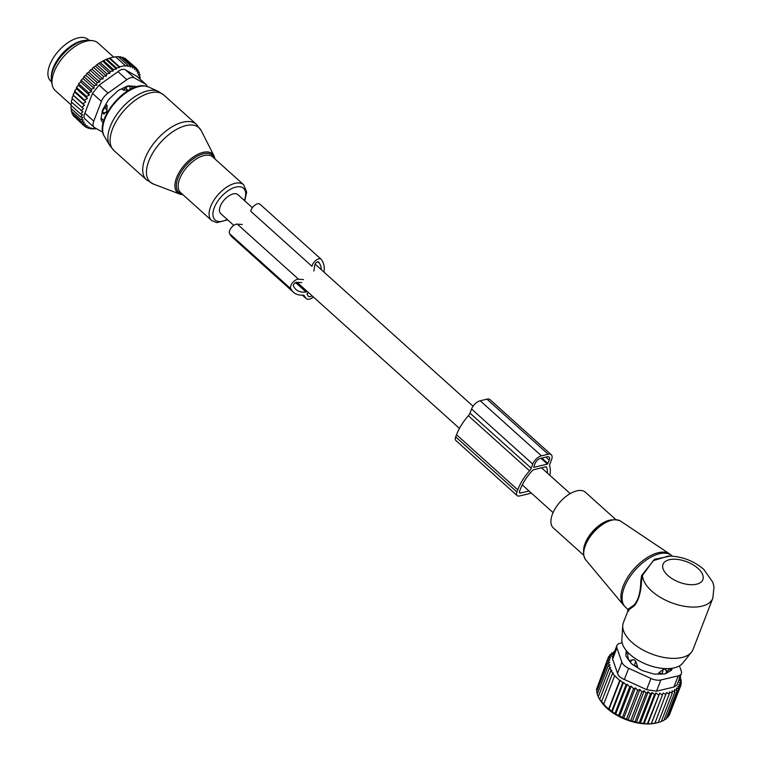 <?xml version="1.0" encoding="UTF-8"?>
<svg xmlns="http://www.w3.org/2000/svg" width="762" height="762" viewBox="0 0 762 762"><rect width="100%" height="100%" fill="white"/><g stroke="black" fill="none" stroke-linecap="round" stroke-linejoin="round"><path stroke-width="1.14" d="M106.261 112.395A4.267 3.61 149.8 0 1 102.994 112.538L103.88 114.052L106.756 111.423L107.175 105.508L104.832 107.794A4.267 2.191 132 0 0 102.994 112.538L102.165 111.785M102.06 112.424L103.88 114.052M128.664 90.297L123.273 90.135L121.758 88.773M105.851 104.318L107.175 105.508M133.007 88.106L131.693 86.925A21.86 11.22 132 0 0 130.264 85.973M128.711 85.858L129.645 86.697A4.267 2.191 132 0 1 129.826 86.906L130.673 89.202M101.203 117.824A21.86 11.22 132 0 0 102.46 119.424L103.775 120.606M129.645 86.697A4.267 2.191 132 0 0 125.654 87.897L123.273 90.135M84.344 40.519A27.984 14.373 132 0 0 62.179 53.788A27.984 14.373 132 0 0 51.321 77.229M113.69 57.102L98.003 42.986A31.985 16.431 132 0 0 96.107 41.691A31.985 16.431 132 0 0 92.459 40.653A31.985 16.431 132 0 0 64.399 55.778A31.985 16.431 132 0 0 52.311 85.287L51.568 81.896A29.832 15.316 -48 0 1 62.836 54.378A29.832 15.316 -48 0 1 89.011 40.272L88.182 39.529A27.984 14.373 132 0 0 63.036 46.492A27.984 14.373 132 0 0 47.987 75.209A27.984 14.373 132 0 0 50.749 81.143L51.568 81.886M71.847 111.604L71.933 113.395L81.629 122.12L84.22 122.034L82.763 124.235L73.066 115.519L72.866 113.738M81.629 122.12L83.325 119.882L80.877 119.672L71.18 110.947L71.428 108.756M80.877 119.672L82.801 117.434L80.515 116.919L70.818 108.194L71.418 105.699M80.515 116.919L82.648 114.719L80.543 113.909L70.847 105.185L71.819 102.441M71.285 101.956L71.285 101.689A37.852 19.441 -48 0 1 71.552 100.26L71.285 101.956L82.868 111.785L80.543 113.909M72.628 99.022L71.552 100.26M72.104 98.546L71.999 98.403A37.852 19.441 -48 0 1 72.438 96.907L72.104 98.546L83.458 108.652L80.982 110.681M73.638 95.688L73.085 94.983A37.852 19.441 -48 0 1 73.685 93.44L74.943 92.307L85.715 101.994L83.001 103.727L84.411 105.375L73.638 95.688L72.438 96.907M74.943 92.307L74.533 91.469A37.852 19.441 -48 0 1 75.276 89.897L74.867 91.373L84.572 100.098L85.715 101.994M113.186 71.018L102.689 61.122L105.87 59.56L116.415 69.047L113.414 69.552L113.186 71.018L110.128 71.457L109.814 73.352L106.785 73.714L106.385 76.01L103.441 76.305L102.937 78.981L100.136 79.21L99.641 82.077L96.974 82.344L96.736 85.134L93.983 85.687L94.021 88.354L91.221 89.183L91.535 91.688L88.706 92.774L89.297 95.107L86.477 96.431L87.354 98.565L76.581 88.868L75.276 89.897M76.581 88.868L76.314 87.906A37.852 19.441 -48 0 1 77.21 86.335L76.781 87.706L86.477 96.431M102.565 61.455L101.727 61.655A37.852 19.441 -48 0 0 99.384 63.065L97.946 64.008A37.852 19.441 -48 0 0 96.022 65.38L95.65 66.351L94.345 66.665A37.852 19.441 -48 0 0 92.65 68.047L92.164 69.294L90.869 69.609A37.852 19.441 -48 0 0 89.354 71.018L88.868 72.39L87.63 72.723A37.852 19.441 -48 0 0 86.306 74.124L85.963 75.438L84.687 75.933A37.852 19.441 -48 0 0 83.449 77.4L83.249 78.657L81.944 79.305A37.852 19.441 -48 0 0 80.801 80.829L80.762 82.001L79.439 82.782A37.852 19.441 -48 0 0 78.419 84.344L78.534 85.42L77.21 86.335M102.689 61.122A37.852 19.441 -48 0 1 111.7 57.55A37.852 19.441 -48 0 1 112.109 57.455M74.495 116.796L84.268 125.997L85.554 124.015L82.763 124.235M83.001 103.727L73.085 94.983M73.685 93.44L73.304 95.002M78.419 84.344L79.439 82.782M80.801 80.829L81.944 79.305M83.449 77.4L84.687 75.933M86.306 74.124L87.63 72.723M89.354 71.018L90.869 69.609M92.65 68.047L94.345 66.665M97.946 64.008L96.022 65.38M101.727 61.655L99.384 63.065M105.87 59.56L111.7 57.55M112.595 57.341L115.548 56.788L125.244 65.513L119.605 66.846L109.909 58.122M114.948 56.931L118.186 56.617L127.892 65.341L125.159 66.113L125.244 65.513M118.415 56.817L120.682 56.798L130.378 65.522L130.15 66.989L132.712 66.094L123.015 57.369L120.367 57.226M139.77 78.848L140.389 77.505L138.884 77.695L140.027 74.752L138.36 75.248L139.275 72.304L137.465 73.095L138.132 70.18L136.122 71.104L136.636 68.418L134.407 69.352L134.817 67.056L132.407 67.98L132.712 66.094M123.492 58.15L125.111 58.331L134.817 67.056M126.559 59.636L136.636 68.418M138.132 70.18L136.569 68.77M139.275 72.304L137.932 71.095M140.027 74.752L138.846 73.695M140.389 77.505L139.332 76.552M116.415 69.047L116.567 68.028L106.871 59.303M119.605 66.846L119.51 67.447L109.309 58.274M127.892 65.341L127.74 66.361L130.378 65.522M96.555 128.721L95.345 128.635M95.65 128.911L92.45 128.578M93.012 129.083L93.516 128.387L90.516 128.892L89.659 128.121M146.114 84.553A10.658 5.477 -48 0 0 145.599 84.191L134.369 77.895L125.473 69.894L137.15 76.495L146.114 84.553A10.658 5.477 -48 0 1 147.104 86.43M134.369 77.895A10.658 5.477 132 0 0 126.844 79.677L108.004 93.116A10.658 5.477 132 0 0 101.384 101.413L93.764 121.148L84.877 113.147L92.488 93.412L99.108 85.115L117.958 71.676C120.815 69.352 123.33 68.761 125.473 69.894M134.464 86.296L135.093 87.287M103.099 123.111L101.317 120.272A5.334 2.734 132 0 1 101.079 118.586L102.26 111.176A5.334 2.734 132 0 1 103.108 108.966L107.994 100.67A5.334 2.734 132 0 1 109.709 98.527L116.986 91.573A5.334 2.734 132 0 1 119.091 90.068L126.816 86.325A5.334 2.734 132 0 1 128.759 85.858L134.864 86.325A5.334 2.734 132 0 1 135.855 86.716A5.334 2.734 132 0 1 136.074 86.963L135.522 86.497M93.764 121.148A10.658 5.477 132 0 0 94.155 127.292A10.658 5.477 132 0 0 94.669 127.664L102.803 132.217M84.877 113.147C83.496 116.148 83.801 118.32 85.782 119.663M52.311 85.287A31.985 16.431 132 0 0 55.216 90.545L70.904 104.661M119.51 67.447L116.567 68.028M113.414 69.552L103.718 60.827M87.354 98.565L84.572 100.098M84.411 105.375L81.801 107.271M90.516 128.892L91.249 127.883L88.182 128.33L89.116 126.997L86.087 127.359L87.211 125.711L84.268 125.997M86.087 127.359L84.544 125.978M88.182 128.33L87.001 127.264M110.128 71.457L100.432 62.732M109.814 73.352L99.127 63.732M106.785 73.714L97.088 64.989M106.385 76.01L95.65 66.351M103.441 76.305L93.745 67.58M102.937 78.981L92.164 69.294M100.136 79.21L90.44 70.485M99.641 82.077L88.868 72.39M96.974 82.344L87.278 73.619M96.736 85.134L85.963 75.438M93.983 85.687L84.287 76.962M94.021 88.354L83.249 78.657M91.221 89.183L81.515 80.458M91.535 91.688L80.762 82.001M88.706 92.774L79 84.049M89.297 95.107L78.534 85.42M303.809 295.342L305.838 298.161A8.534 4.381 132 0 0 306.248 298.656A8.534 4.381 132 0 0 313.382 296.99M307.038 291.284L306.724 291.589A1.067 0.543 132 0 1 306.019 291.979A34.919 17.936 132 0 1 295.961 289.493A34.919 17.936 132 0 1 294.265 287.455L293.522 286.264A2.667 1.372 132 0 1 294.218 283.759A2.667 1.372 132 0 1 296.713 282.254L301.714 282.635M321.326 269.719A34.919 17.936 132 0 0 319.507 263.347L318.764 262.147A2.667 1.372 132 0 0 318.63 261.995A2.667 1.372 132 0 0 316.478 262.461A2.667 1.372 132 0 0 314.82 264.966L313.858 271.034M308.277 292.398L306.934 294.056L308.124 295.97A5.334 2.734 132 0 0 308.391 296.275A5.334 2.734 132 0 0 312.058 295.799M304.409 295.875A5.334 2.734 132 0 0 304.143 295.561A5.334 2.734 132 0 0 302.857 295.161A38.652 19.85 132 0 1 293.465 292.265A38.652 19.85 132 0 1 291.589 290.017L290.846 288.817A6.401 3.286 132 0 1 292.513 282.797A6.401 3.286 132 0 1 298.513 279.206L303.505 279.587M242.297 224.514L237.296 224.133A6.401 3.286 132 0 0 231.305 227.733A6.401 3.286 132 0 0 229.629 233.753L230.372 234.944A38.652 19.85 132 0 0 232.258 237.192L293.465 292.265M260.223 204.521A6.401 3.286 132 0 0 259.918 204.149A6.401 3.286 132 0 0 254.737 205.264A6.401 3.286 132 0 0 250.765 211.274L311.982 266.338A6.401 3.286 132 0 1 315.954 260.337A6.401 3.286 132 0 1 321.126 259.223A6.401 3.286 132 0 1 321.44 259.594L322.183 260.785A38.652 19.85 132 0 1 324.012 272.129M583.644 555.193L553.336 527.923A23.993 12.316 -48 0 1 558.089 504.396A23.993 12.316 -48 0 1 585.426 492.252L615.734 519.522M627.583 609.057L627.983 610.724L623.392 622.63A37.319 19.088 21.1 0 0 622.745 625.64L621.868 639.661A33.033 16.897 21.1 0 0 629.964 654.415A33.033 16.897 21.1 0 0 682.714 663.14L691.477 652.167A37.319 19.088 21.1 0 0 693.02 649.5L712.813 598.218L714.013 586.911L712.841 582.292L703.736 569.319C693.496 560.651 681.704 556.231 668.379 556.041L653.215 560.68L642.509 575.405L641.614 575.539L654.52 559.289L670.474 556.06M622.745 625.64A37.319 19.088 21.1 0 0 631.889 642.309A37.319 19.088 21.1 0 0 691.477 652.167M712.813 598.218A37.319 19.088 21.1 0 1 687.467 606.723A37.319 19.088 21.1 0 1 651.672 591.026A37.319 19.088 21.1 0 1 642.509 575.405L641.547 580.711L640.794 580.787C640.585 592.56 638.223 600.742 633.698 605.323L628.364 609M640.794 580.787L641.614 575.539M641.547 580.711C641.004 592.588 638.47 601.056 633.946 606.133C628.764 609.667 627.059 611.286 628.821 611M627.602 652.101A23.46 12.002 21.1 0 0 625.916 654.577M669.788 671.189A23.46 12.002 21.1 0 0 670.103 668.503M669.093 668.569L668.903 669.055A21.86 11.182 -158.9 0 1 666.293 672.16M630.098 661.94L630.155 661.683A21.86 11.182 -158.9 0 1 628.117 653.32L628.307 652.834M658.339 674.084L658.806 672.846L663.188 669.493L665.093 669.046A4.267 3.639 7 0 1 666.312 672.036A4.267 3.639 7 0 1 666.121 672.779A4.267 2.181 21.1 0 1 666.055 673.046A4.267 4.267 0 0 0 666.312 672.036L666.512 670.408M666.331 671.065L665.093 669.046M630.155 661.683L630.698 660.283L633.974 659.625L635.698 661.178L634.375 665.426L637.499 666.407L635.698 661.178M637.118 667.407L637.499 666.407M627.964 720.195L630.841 720.328L641.814 691.906L639.832 689.458L637.584 690.429L626.621 718.861L627.964 720.195L639.832 689.458M670.055 713.251L681.066 684.79L679.313 682.457L681.438 682.495L679.447 680.047L681.314 680.047L679.152 677.494L680.714 677.532L679.771 676.456M668.493 715.766L669.246 715.347L680.209 686.914L678.742 684.543L681.066 684.79M666.531 717.928L667.912 717.271L678.885 688.848L677.713 686.457L680.209 686.914M664.159 719.757L666.131 718.966L677.094 690.543L676.246 688.162L678.885 688.848M661.416 721.262L663.912 720.423L674.875 691.991L674.36 689.648L677.094 690.543M657.558 722.633L661.292 721.604L672.255 693.172L672.074 690.886L674.875 691.991M630.841 720.328L632.289 721.576L635.108 721.528L636.299 722.576L639.347 722.443L640.251 723.3L643.509 723.071L644.109 723.748L651.329 723.767L658.301 722.5L669.265 694.077L669.436 691.867L672.255 693.172M658.263 722.509L655.844 723.09A36.252 18.545 21.1 0 1 601.504 702.116L599.694 699.459L606.104 706.812L615.677 714.184L618.677 715.299L619.525 716.423L622.544 717.175L623.64 718.442L626.621 718.861M599.713 699.411L598.237 696.916L609.209 668.493L611.876 670.465L610.667 671.036L613.305 673.103L612.467 673.513L619.687 680.514L620.192 680.276L622.706 682.723L623.545 682.323L626.012 684.838L627.221 684.266L629.641 686.867L631.203 686.143L633.517 688.743L635.422 687.886L637.584 690.429M598.341 696.639L597.198 694.363L608.162 665.94L610.772 667.76L609.209 668.493M632.289 721.576L644.166 690.81L641.814 691.906M680.714 681.599L681.314 680.047M680.723 684.333L681.438 682.495M669.265 694.077L666.464 692.572L654.977 723.1M651.329 723.767L663.197 693.001L651.377 723.395M647.824 723.9L659.692 693.134L647.529 723.386M644.109 723.748L655.987 692.972L654.472 694.639L643.509 723.071M640.251 723.3L652.129 692.534L650.31 694.02L639.347 722.443M636.299 722.576L648.167 691.81L646.071 693.106L635.108 721.528M623.64 718.442L635.422 687.886M622.544 717.175L633.517 688.743M619.525 716.423L631.203 686.143M618.677 715.299L629.641 686.867M615.677 714.184L627.221 684.266M615.039 713.27L626.012 684.838M612.162 711.803L623.545 682.323M611.734 711.146L622.706 682.723M608.971 709.346L620.192 680.276M608.724 708.946L619.687 680.514M603.618 704.355L614.591 675.923M601.494 701.935L612.467 673.513M599.694 699.459L610.667 671.036M680.237 678.771L680.714 677.532M614.61 651.5L614.001 651.481L613.467 652.882M608.162 665.94L610.076 665.074L607.571 663.426L609.81 662.454L607.447 660.987L609.943 660.025L607.819 658.682L610.524 657.939L608.676 656.558L611.553 656.034L610 654.634L613.019 654.32L611.781 652.929L614.905 652.834L614.001 651.481M616.906 645.547A10.658 5.458 -158.9 0 0 616.934 647.881L621.859 662.178L617.544 673.351L612.629 659.054L612.515 656.93L616.906 645.547A10.658 5.458 -158.9 0 1 620.049 643.271L622.144 642.776M611.781 652.929L611.181 654.51M610 654.634L609.305 656.444M608.676 656.558L607.857 658.673M607.819 658.682L597.084 687.838M607.447 660.987L596.475 689.41L597.008 690.801M607.571 663.426L596.598 691.858L597.427 693.763M621.859 662.178A10.658 5.458 21.1 0 0 628.66 668.293L650.948 678.475A10.658 5.458 21.1 0 0 660.864 679.98L678.228 675.856L673.913 687.038L656.549 691.163L646.633 689.648L624.345 679.475C620.63 678.037 618.363 675.999 617.544 673.351M670.998 668.407L670.798 670.589M626.154 651.967L627.012 651.453M626.278 650.586L625.859 655.253A5.334 2.724 21.1 0 0 626.412 656.854L630.812 662.921A5.334 2.724 21.1 0 0 632.565 664.502L640.671 669.684A5.334 2.724 21.1 0 0 643.166 670.827L652.796 673.741A5.334 2.724 21.1 0 0 655.368 674.132L663.95 673.999A5.334 2.724 21.1 0 0 665.893 673.532L671.132 670.389A5.334 2.724 21.1 0 0 671.846 669.579A5.334 2.724 21.1 0 0 671.932 669.198L671.655 669.931M672.017 668.284L671.932 669.198M678.228 675.856A10.658 5.458 21.1 0 0 681.371 673.579A10.658 5.458 21.1 0 0 681.333 671.255L679.485 665.855M673.913 687.038L676.98 684.962L681.371 673.579M644.166 690.81L646.071 693.106M648.167 691.81L650.31 694.02M652.129 692.534L654.472 694.639M655.987 692.972L658.501 694.963M659.692 693.134L662.34 694.973M663.197 693.001L665.95 694.677M551.259 454.724L490.042 399.65A8.534 4.381 132 0 0 486.975 399.155L480.212 400.764A8.534 4.381 132 0 0 471.554 409.023L469.983 413.118A5.334 2.734 132 0 1 468.344 415.738L529.561 470.802A5.334 2.734 132 0 0 531.19 468.182L532.771 464.096A8.534 4.381 132 0 1 541.43 455.828L548.192 454.228A8.534 4.381 132 0 1 551.259 454.724A8.534 4.381 132 0 1 551.574 459.629L549.993 463.725A5.334 2.734 132 0 0 549.726 466.02A38.652 19.85 132 0 1 549.897 475.345M468.344 415.738A38.652 19.85 132 0 0 456.514 434.721L455.695 436.864A6.401 3.286 132 0 0 455.924 440.55L517.141 495.614A6.401 3.286 132 0 0 519.436 495.986L531.419 493.147M529.561 470.802A38.652 19.85 132 0 0 517.731 489.795L516.903 491.938A6.401 3.286 132 0 0 517.141 495.614M547.43 473.135A34.919 17.936 132 0 0 546.478 466.954A1.067 0.543 132 0 0 546.402 466.839A1.067 0.543 132 0 0 546.021 466.773L533.371 469.773A1.067 0.543 132 0 0 532.667 470.23A34.919 17.936 132 0 0 520.36 489.175L519.541 491.309A2.667 1.372 132 0 0 519.636 492.843A2.667 1.372 132 0 0 520.598 492.995L529.028 490.995M533.914 467.316L547.459 464.106L549.316 460.172A5.334 2.734 132 0 0 549.116 457.095A5.334 2.734 132 0 0 547.202 456.79L540.439 458.4A5.334 2.734 132 0 0 535.029 463.563L533.676 467.096M233.791 225.381L220.742 213.646A12.792 6.572 -48 0 1 220.275 206.283A12.792 6.572 -48 0 1 228.781 195.939A12.792 6.572 -48 0 1 237.858 194.624L252.393 207.702M201.263 130.712A36.538 18.764 132 0 0 192.681 125.082A36.538 18.764 132 0 0 154.534 150.2A36.538 18.764 132 0 0 153.324 183.994L146.475 179.813A37.319 19.164 132 0 1 153.019 144.332A37.319 19.164 132 0 1 189.919 121.606A37.319 19.164 132 0 1 196.396 124.33L201.263 130.712L214.103 156A26.127 13.411 -48 0 0 207.969 151.981A26.127 13.411 -48 0 0 180.689 169.936A26.127 13.411 -48 0 0 179.832 194.1L153.324 183.994M214.541 158.591A25.098 12.887 132 0 0 208.112 153.4A25.098 12.887 132 0 0 181.232 171.698A25.098 12.887 132 0 0 182.451 194.253M182.089 194.624A26.127 13.411 -48 0 1 179.832 194.1L182.994 194.748M158.21 91.354A36.776 18.888 132 0 0 154.4 90.345A36.776 18.888 132 0 0 119.844 110.414A36.776 18.888 132 0 0 109.652 145.323L104.327 136.265A33.566 17.231 132 0 1 113.633 104.404A33.566 17.231 132 0 1 145.161 86.087A33.566 17.231 132 0 1 148.638 87.011L158.21 91.354L163.782 94.993A37.319 19.164 132 0 0 157.305 92.269A37.319 19.164 132 0 0 120.415 114.995A37.319 19.164 132 0 0 113.862 150.476L146.475 179.813M244.764 200.835L246.669 192.129L243.621 184.747L212.703 156.934A23.993 12.316 132 0 0 208.54 155.181A23.993 12.316 132 0 0 184.814 169.783A23.993 12.316 132 0 0 180.604 192.595L211.531 220.418L216.732 222.647L227.648 219.866M243.621 184.747A23.993 12.316 132 0 0 239.459 182.994A23.993 12.316 132 0 0 215.732 197.606A23.993 12.316 132 0 0 211.531 220.418M244.354 200.463A21.279 10.925 132 0 0 239.84 186.766A21.279 10.925 132 0 0 216.751 202.749A21.279 10.925 132 0 0 218.761 221.513A21.279 10.925 132 0 0 227.238 219.485M104.156 107.185L107.09 110.233M129.826 86.906A4.267 3.629 146.2 0 1 129.902 89.611M124.92 87.239L125.654 87.897A4.267 0.6 46.8 0 1 127.854 90.392M145.599 84.191L136.703 76.19M101.384 101.413L92.488 93.412M126.844 79.677L117.958 71.676M108.004 93.116L99.108 85.115M302.514 295.18L305.838 298.161M296.37 282.273L306.724 291.589M317.811 261.814L319.507 263.347M295.57 282.578L306.019 291.979M230.372 234.944L291.589 290.017M229.629 233.753L290.846 288.817M237.296 224.133L298.513 279.206M620.516 521.056A26.127 13.411 132 0 0 591.531 534.876A26.127 13.411 -48 0 0 585.673 559.784C581.577 553.403 583.406 544.935 591.141 534.391C601.932 521.818 611.724 517.379 620.516 521.056L669.588 553.917A34.538 17.736 132 0 0 631.269 572.195A34.538 17.736 -48 0 0 623.516 605.123L625.592 607.266A34.652 17.793 -48 0 1 632.46 573.291A34.652 17.793 -48 0 1 671.941 555.746L669.588 553.917M591.188 534.381A25.06 12.868 -48 0 1 613.667 519.808M583.549 551.078A23.993 12.316 -48 0 1 590.731 533.762A23.993 12.316 -48 0 1 611.638 519.865M697.982 568.385A21.326 10.906 21.1 0 0 669.341 559.718A21.326 10.906 21.1 0 0 667.903 575.529A21.326 10.906 21.1 0 0 696.544 584.197A21.326 10.906 21.1 0 0 697.982 568.385M630.441 662.416L630.593 662.026A4.267 3.619 3.4 0 1 633.974 659.625M630.698 660.283L630.593 662.026A4.267 2.181 21.1 0 0 630.86 662.988M633.498 665.093A4.267 2.181 21.1 0 0 634.375 665.426L634.308 665.617M661.845 674.027L661.94 673.77A4.267 0.591 -73.7 0 0 663.188 669.493M658.806 672.846L661.94 673.77A4.267 2.181 21.1 0 0 663.092 674.008M665.226 673.818A4.267 2.181 21.1 0 0 666.055 673.046L665.855 673.56M616.934 647.881L612.629 659.054M660.864 679.98L656.549 691.163M628.66 668.293L624.345 679.475M650.948 678.475L646.633 689.648M469.983 413.118L531.19 468.182M471.554 409.023L532.771 464.096M480.212 400.764L541.43 455.828M456.514 434.721L517.731 489.795M455.695 436.864L516.903 491.938M486.975 399.155L548.192 454.228M519.379 491.909L520.598 492.995M540.972 458.267L547.459 464.106M545.897 457.095L549.316 460.172M541.849 458.057L547.992 463.591M215.084 159.077L214.103 156M113.862 150.476L109.652 145.323M148.638 87.011L144.618 85.935C125.139 82.62 93.755 120.796 104.327 136.265M163.782 94.993L196.396 124.33M85.201 119.234L94.155 127.292M89.011 40.272L92.459 40.653M259.918 204.149L321.126 259.223M302.381 295.18L306.248 298.656M627.574 609.057L625.592 607.266M585.673 559.784L623.516 605.123M570.186 493.605L541.544 467.839M473.069 406.232L315.106 264.119M553.069 512.626L522.265 484.908M459.457 428.406L297.028 282.283"/></g></svg>
